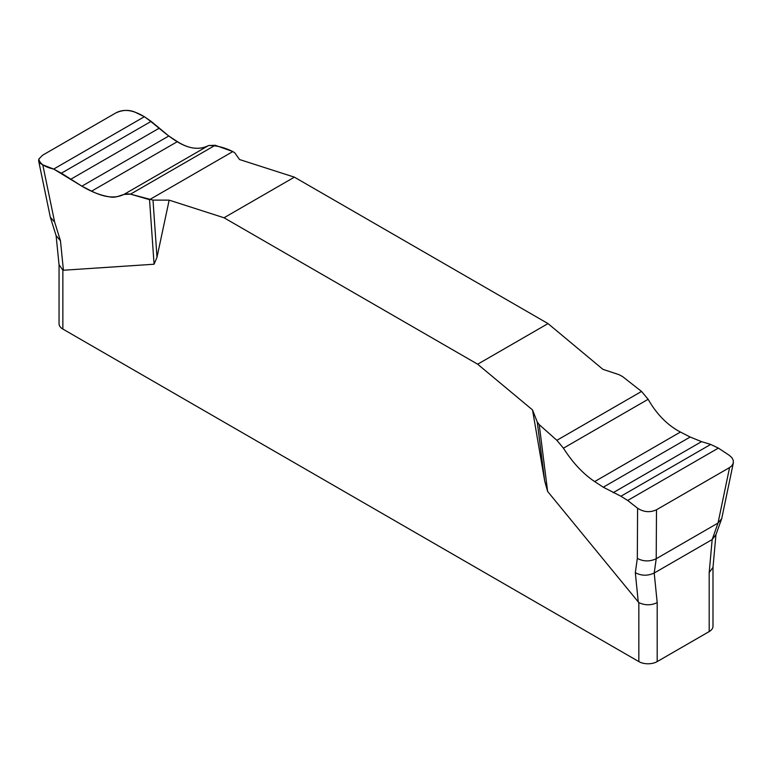 <?xml version="1.0" encoding="UTF-8"?>
<svg xmlns="http://www.w3.org/2000/svg" width="772" height="772" viewBox="0 0 772 772"><rect width="100%" height="100%" fill="white"/><g stroke="black" fill="none" stroke-linecap="round" stroke-linejoin="round"><path stroke-width="1.16" d="M733.4 462.611L721.714 518.649L718.008 523.059L729.579 467.571L731.759 465.854L733.255 463.268L733.294 460.44L731.924 457.69L729.279 455.306L718.365 448.107L710.684 444.421L701.555 441.652L690.178 437.029L680.441 432.05C667.49 425.227 656.721 414.303 648.133 399.288L641.542 391.433L622.512 376.533L619.067 374.7L602.893 369.315L548.024 323.593L294.383 177.155L239.523 159.524L234.813 152.856L232.855 151.563L149.536 199.659L130.516 194.158C122.343 192.691 117.933 198.829 109.412 196.812C100.785 195.48 91.607 191.939 81.88 186.177L53.683 169.068C44.689 167.013 39.739 163.674 38.832 159.042L42.479 155.278L115.568 113.079C126.473 106.97 137.734 112.866 144.374 116.707C157.99 126.328 171.519 140.514 185.695 145.956C194.139 149.208 201.772 149.064 208.614 145.532C216.256 145.387 224.334 147.394 232.855 151.563L215.176 145.271L208.614 145.532C199.301 150.212 188.899 148.909 177.396 141.623L168.779 135.997L151.138 121.368L144.374 116.707L134.463 111.892C128.287 109.576 121.986 109.971 115.568 113.079L42.479 155.278L38.803 159.109L38.764 161.319L40.134 163.288L42.778 164.822L54.619 221.979L60.467 240.796L63.42 270.239L62.86 270.094L62.86 329.065L638.84 661.594A12.979 7.488 0 0 0 657.194 661.594L709.188 631.573A12.979 7.488 0 0 0 712.99 626.275L712.99 567.507M169.165 200.141L152.991 200.102L156.996 257.259L169.165 200.141L224.025 217.772L477.665 364.21L532.535 409.932L544.704 481.091L537.244 421.946L532.535 409.932M156.996 257.259L154.072 264.227L63.42 270.239M638.84 661.594L638.84 602.633L547.628 491.446L544.704 481.091M477.665 364.21L548.024 323.593M294.383 177.155L224.025 217.772M729.579 467.571L656.489 509.771L656.219 558.735C649.754 561.736 643.452 561.63 637.325 558.397L637.595 508.237L627.675 500.468L620.92 496.242L603.27 487.2L594.662 481.574C583.159 473.902 572.756 462.775 563.435 448.185L556.873 440.31L539.203 424.629L547.628 491.446M539.203 424.629L537.244 421.946M637.325 558.397L635.317 572.689C641.455 575.912 647.747 576.028 654.212 573.017L657.194 602.633L657.194 661.594M656.489 509.771C650.063 512.704 643.771 512.193 637.595 508.237M709.188 631.573L709.188 572.612L712.17 539.56L718.008 523.059L656.219 558.735L654.212 573.017L712.17 539.56L715.953 534.649L721.714 518.649M152.991 200.102L130.516 194.158L123.916 194.428C115.327 198.684 104.567 197.593 91.617 191.147L81.88 186.177L61.374 173.198L53.683 169.068L42.778 164.822M154.072 264.227L149.536 199.659M709.188 572.612L712.99 567.352M638.84 602.633C645.035 605.489 651.153 605.489 657.194 602.633M59.058 265.018L59.058 323.767A12.979 7.488 0 0 0 62.86 329.065M59.058 264.757L62.86 270.094M638.28 602.131L635.317 572.689M54.619 221.979L50.334 217.26L38.61 160.711M59.087 265.23L56.105 235.624L60.467 240.796M53.683 169.068L144.374 116.707M61.374 173.198L151.138 121.368M70.503 179.403L158.907 128.364M81.88 186.177L168.779 135.997M91.617 191.147L177.396 141.623M123.916 194.428L208.614 145.532M130.516 194.158L215.176 145.271M718.365 448.107L627.675 500.468M710.684 444.421L620.92 496.242M701.555 441.652L613.142 492.69M690.178 437.029L603.27 487.2M680.441 432.05L594.662 481.574M648.133 399.288L563.435 448.185M641.542 391.433L556.873 440.31M56.105 235.624L50.334 217.26M712.971 567.7L715.953 534.649"/></g></svg>

